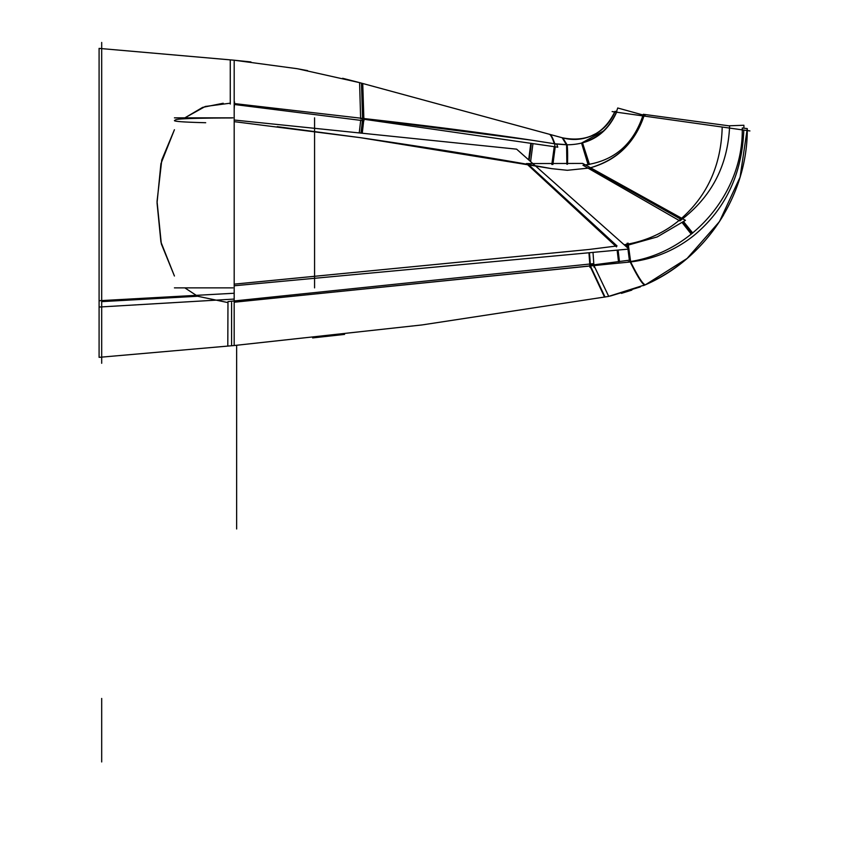 <?xml version="1.0" encoding="UTF-8"?>
<svg xmlns="http://www.w3.org/2000/svg" width="849" height="849" viewBox="0 0 849 849"><rect width="100%" height="100%" fill="white"/><g stroke="black" fill="none" stroke-linecap="round" stroke-linejoin="round"><path stroke-width="1.27" d="M234.175 345.522L421.974 324.944L608.722 296.397L421.974 324.944L234.175 345.522L234.175 293.245L99.089 300.726L99.089 357.344L234.175 345.532L99.089 357.344L234.175 345.532L421.995 324.944L608.722 296.397L593.08 263.689L227.978 301.597L227.797 346.084M101.689 357.121L231.586 345.755L101.689 357.121L231.586 345.755L101.689 357.121L231.586 345.755L231.586 302.499M227.978 302.605L197.637 296.248L227.978 302.605L197.637 296.248L101.689 301.628L197.637 296.248L227.978 302.605L197.637 296.248L184.849 287.875L197.637 296.248L101.689 301.628L197.637 296.248L184.849 287.875L197.637 296.248L101.689 301.628M312.655 337.913L344.556 334.41M743.809 130.077C742.079 174.278 725.396 209.448 693.75 235.608C725.396 209.448 742.079 174.278 743.809 130.077C742.079 174.278 725.396 209.448 693.75 235.608C675.167 250.338 653.995 259.136 630.213 261.991C638.161 277.963 643.16 285.582 645.198 284.85C643.16 285.582 638.161 277.963 630.213 261.991L590.384 265.886L605.029 297.044L590.384 265.886L234.175 302.223L590.384 265.886L605.029 297.044L590.384 265.886L619.101 263.041L234.175 302.223M594.035 267.18L593.005 252.386M589.418 252.715A25.979 1.857 -96.4 0 1 590.363 265.312A25.979 1.857 -96.4 0 0 589.418 252.715A25.979 1.857 83.6 0 1 590.363 265.312A25.979 1.857 -96.4 0 0 589.418 252.715A25.979 1.857 83.6 0 1 590.352 265.09M722.202 127.042C721.215 165.141 707.366 195.832 680.643 219.127C665.552 232.01 647.925 240.341 627.782 244.13L624.174 244.767L627.782 244.13C647.925 240.341 665.552 232.01 680.643 219.127C707.366 195.832 721.215 165.141 722.202 127.042C721.215 165.141 707.366 195.832 680.643 219.127L589.694 167.996L567.302 170.288L551.701 168.654L528.386 164.473L617.032 245.945L528.386 164.473L360.305 137.655L551.701 168.654L567.302 170.288L589.694 167.996C616.809 160.153 634.903 142.834 643.956 116.048C634.903 142.834 616.809 160.153 589.694 167.996L680.643 219.127C707.366 195.832 721.215 165.141 722.202 127.042C721.215 165.141 707.366 195.832 680.643 219.127C665.552 232.01 647.925 240.341 627.782 244.13C647.925 240.341 665.552 232.01 680.643 219.127L589.694 167.996L567.302 170.288L551.701 168.654L528.386 164.473L617.032 245.945L589.089 249.468L617.032 245.945L528.386 164.473L617.032 245.945L589.089 249.468L234.186 284.15L589.089 249.468L617.032 245.945L589.089 249.468L234.186 284.16M234.547 101.922L234.186 109.563M230.27 103.185L205.267 106.475L184.87 117.852L205.267 106.465L230.27 103.185M174.427 129.727L160.917 163.719L157.044 202.869L160.917 242.018L174.427 276.01L160.917 242.018L157.044 202.869L160.917 163.719L174.427 129.727L161.777 159.973L157.044 201.436L161.331 243.896L174.427 276.01L161.331 243.896L157.044 201.436L161.777 159.973L174.427 129.727M234.186 60.364L234.186 299.071L99.089 307.041L99.089 48.552M231.586 59.982L101.689 48.616M101.689 363.287L101.689 42.45M643.468 285.604C705.169 259.932 747.81 195.45 747.279 128.613L740.084 177.123L719.464 221.61L687.096 258.457L645.643 284.659L610.293 296.046M621.415 293.361L631.847 290.114M610.357 296.036L640.295 286.93M645.707 284.627C643.638 285.572 638.321 277.411 629.767 260.144L589.662 265.387L604.552 297.118M619.473 261.662L618.104 250.052M589.949 267.403L589.906 265.875M589.875 265.366L588.941 252.758M618.985 261.725A25.979 1.762 -98.8 0 0 617.626 250.094A25.979 1.762 81.2 0 1 618.985 261.725A25.979 1.762 -98.8 0 0 617.626 250.094A25.979 1.762 81.2 0 1 618.985 261.725A25.979 1.762 -98.8 0 0 617.626 250.094M234.186 120.027L516.627 149.159L628.96 249.044L234.186 285.773M643.956 116.048C630.828 153.956 603.872 164.016 589.694 167.996L680.643 219.127L589.694 167.996C603.872 164.016 630.828 153.956 643.956 116.048C630.828 153.956 603.872 164.016 589.694 167.996L567.302 170.288L551.701 168.654L528.386 164.473C479.738 155.887 423.715 146.951 360.305 137.655L234.186 121.651L360.305 137.655L277.23 126.66M232.891 117.852L174.427 117.852M232.891 287.875L174.427 287.875M231.586 117.958C193.232 118.085 174.554 118.796 175.552 120.08C170.851 121.216 180.901 122.097 205.691 122.723M362.258 133.24L363.69 120.738M363.86 118.701L363.903 117.99M234.186 103.546L278.461 108.799M360.942 133.102A25.979 1.656 -81.6 0 0 362.502 119.051A25.979 1.656 98.4 0 1 360.942 133.102A25.979 1.656 -81.6 0 0 362.502 119.051A25.979 1.656 98.4 0 1 360.942 133.102A25.979 1.656 -81.6 0 0 362.438 119.889M230.27 59.876L230.27 104.045M234.451 104.512L363.924 120.77L362.746 83.499M250.933 61.935L234.186 60.215L297.373 68.727L359.594 82.64L342.646 78.288M567.599 144.861L554.397 143.884C552.349 137.835 550.64 134.62 549.282 134.238L549.77 134.375C551.128 134.8 552.805 137.941 554.8 143.789L567.026 144.701L554.8 143.789L531.4 140.149L554.8 143.789C552.805 137.941 551.128 134.8 549.77 134.375L361.472 83.149L362.555 118.393L361.472 83.149L362.555 118.393L531.4 140.149L362.555 118.393L234.483 103.589M723.635 214.861C704.797 246.38 678.659 269.717 645.198 284.85C678.659 269.717 704.797 246.38 723.635 214.861C704.797 246.38 678.659 269.717 645.198 284.85C678.659 269.717 704.797 246.38 723.635 214.861C704.797 246.38 678.659 269.717 645.198 284.85C643.16 285.582 638.161 277.963 630.213 261.991L590.384 265.886L630.213 261.991C638.161 277.963 643.16 285.582 645.198 284.85C643.16 285.582 638.161 277.963 630.213 261.991C653.995 259.136 675.167 250.338 693.75 235.608C675.167 250.338 653.995 259.136 630.213 261.991M608.712 296.365L645.643 284.659L687.096 258.457L719.464 221.61L740.084 177.123L747.279 128.613L742.249 127.976C743.713 192.935 692.009 253.331 628.143 261.853M692.731 232.987L683.636 221.727M629.364 260.208L627.963 249.128M627.793 248.004L627.05 243.302M692.19 233.422A25.979 1.284 -130.7 0 0 683.137 222.098A25.979 1.284 49.3 0 1 692.19 233.422A25.979 1.284 -130.7 0 0 683.137 222.098A25.979 1.284 49.3 0 1 692.19 233.422A25.979 1.284 -130.7 0 0 683.137 222.098M628.005 245.467A25.979 1.868 80.1 0 1 630.107 260.802A25.979 1.868 -99.9 0 0 628.005 245.467A25.979 1.868 80.1 0 1 630.107 260.802A25.979 1.868 -99.9 0 0 628.005 245.467A25.979 1.868 -99.9 0 1 630.107 260.802M630.754 262.49L628.09 243.111M618.507 261.789L617.149 250.137M616.47 246.879L526.391 163.581L582.711 163.422L685.461 220.337L657.19 236.935L625.416 245.87M552.901 164.483L555.214 146.835M528.672 159.835L530.805 143.311M552.412 164.483A25.979 1.656 -80 0 0 554.822 143.98A25.979 1.656 100 0 1 552.412 164.483A25.979 1.656 -80 0 0 554.811 143.959A25.979 1.656 100 0 1 552.412 164.483A25.979 1.656 -80 0 0 554.811 143.959M531.272 143.385A25.979 1.634 99.8 0 1 529.097 160.206A25.979 1.634 -80.2 0 0 531.272 143.385A25.979 1.634 99.8 0 1 529.097 160.206A25.979 1.634 -80.2 0 0 531.272 143.385A25.979 1.634 -80.2 0 1 529.097 160.206M530.604 161.543L532.96 143.63M359.244 132.932L360.687 120.325M551.659 134.885L359.594 82.64L551.659 134.885L359.594 82.64L360.634 118.775L557.782 147.195L556.785 144.277M615.005 111.336L616.883 111.612C607.194 133.643 590.395 144.701 566.485 144.808L562.187 137.75C571.568 140.361 580.822 139.958 589.938 136.53C604.87 130.799 612.299 118.722 615.005 111.336L615.005 111.336C604.223 133.792 586.617 142.6 562.187 137.75L361.472 83.149L362.555 118.393L361.472 83.149L549.77 134.375C551.128 134.8 552.805 137.941 554.8 143.789L531.4 140.149C482.55 132.762 426.272 125.514 362.555 118.393C426.272 125.514 482.55 132.762 531.4 140.149C482.55 132.762 426.272 125.514 362.555 118.393M612.129 111.569L749.911 130.937M642.895 115.899L616.661 112.206M728.824 125.811L743.894 125.259L743.926 128.178M691.256 234.175L682.278 222.725M729.62 125.917C727.922 165.746 711.335 197.414 679.869 220.899L582.945 165.215C613.413 161.745 633.545 144.776 643.319 114.286L729.62 125.917M645.091 115.57L617.722 107.993L616.533 111.569M588.081 164.674L581.629 143.301M582.127 143.173A25.979 1.581 75.8 0 1 588.813 164.557A25.979 1.581 -104.2 0 0 582.127 143.173A25.979 1.581 75.8 0 1 588.813 164.557A25.979 1.581 -104.2 0 0 582.127 143.173A25.979 1.581 -104.2 0 1 588.813 164.557M589.482 164.451L582.584 143.057M566.867 164.26L566.591 144.818M567.121 145.094A25.979 1.677 92.4 0 1 567.514 164.239A25.979 1.677 -87.6 0 0 567.121 145.094A25.979 1.677 92.4 0 1 567.514 164.239A25.979 1.677 -87.6 0 0 567.121 145.094A25.979 1.677 -87.6 0 1 567.514 164.239M551.808 164.483L554.259 146.697M562.813 137.92L567.026 144.701L562.813 137.92L567.026 144.701L562.813 137.92L567.026 144.701L554.8 143.789L531.4 140.149L554.8 143.789C552.805 137.941 551.128 134.8 549.77 134.375L459.606 109.85L549.77 134.375C551.128 134.8 552.805 137.941 554.8 143.789L567.026 144.701L554.8 143.789M610.919 119.444L604.467 127.286M596.932 133.091L590.129 136.456M581.342 138.875L575.569 139.427M603.469 131.001L581.915 142.844C598.152 138.164 609.635 127.934 616.332 112.164M184.87 117.852L202.646 107.377L223.202 103.249L202.646 107.377L184.87 117.852L202.646 107.377L223.202 103.249M680.643 219.127C665.552 232.01 647.925 240.341 627.782 244.13L624.174 244.767M562.187 137.75L549.77 134.375M231.586 345.755L231.586 332.288L231.586 345.755M605.029 297.044L590.384 265.886M528.386 164.473C479.738 155.887 423.715 146.951 360.305 137.655L234.186 121.651L360.305 137.655C423.715 146.951 479.738 155.887 528.386 164.473L551.701 168.654L567.302 170.288L589.694 167.996M236.638 345.31L236.638 528.969M314.576 117.852L314.576 287.875M101.689 761.946L101.689 698.451L101.689 761.946M608.181 126.034L612.638 119.72M234.186 60.215L99.089 48.393L234.186 60.215M296.503 68.578L307.603 70.637"/></g></svg>
